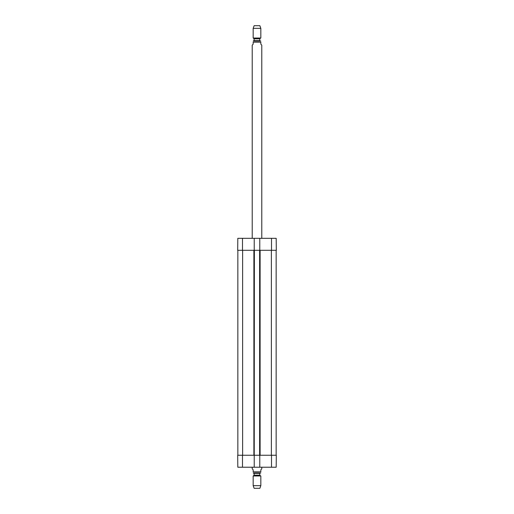 <?xml version="1.0" encoding="UTF-8"?>
<svg xmlns="http://www.w3.org/2000/svg" width="514" height="514" viewBox="0 0 514 514"><rect width="100%" height="100%" fill="white"/><g stroke="black" fill="none" stroke-linecap="round" stroke-linejoin="round"><path stroke-width="0.77" d="M254.224 238.323L259.776 238.323L259.776 250.299L254.224 250.299L254.224 238.323L237.809 238.323L237.699 250.299L254.224 250.299M237.847 455.256L237.847 250.299M254.366 455.256L259.776 455.256L259.776 467.226L254.224 467.226L254.366 250.299M259.634 455.256L259.634 250.299M276.153 455.256L276.153 250.299M252.213 467.226L252.213 468.858L253.171 469.815L253.171 471.826C253.171 473.497 253.171 473.497 253.171 471.826L260.829 471.826C260.829 473.497 260.829 473.497 260.829 471.826L260.829 469.815L261.787 468.858L261.787 467.226M260.829 472.957L253.171 472.957M253.171 485.666L254.128 488.3L259.872 488.3L260.829 485.666L260.829 475.977L253.171 475.977L253.171 485.666L260.829 485.666M253.839 472.976L254.224 475.148L253.171 475.977M261.787 238.323L261.787 45.142L260.829 44.185L260.829 42.174C260.829 40.503 260.829 40.503 260.829 42.174L253.171 42.174L253.171 44.185L252.213 45.142L252.213 238.323M253.171 42.174C253.171 40.503 253.171 40.503 253.171 42.174M260.829 41.043L253.171 41.043M260.829 28.334L259.872 25.7L254.128 25.7L253.171 28.334L253.171 38.023L260.829 38.023L260.829 28.334L253.171 28.334M254.032 38.518L259.968 38.518L259.776 38.852L254.224 38.852L253.171 38.023M254.224 38.852L253.839 41.024L260.161 41.024L259.776 40.638L254.224 40.638M254.224 455.256L237.699 455.256L237.809 467.226L254.224 467.226M259.776 467.226L276.191 467.226L276.301 455.256L259.776 455.256M259.776 250.299L276.301 250.299L276.191 238.323L259.776 238.323M242.634 455.256L242.634 250.299M253.89 455.256L253.89 250.299M260.11 455.256L260.11 250.299M271.366 455.256L271.366 250.299M254.032 475.482L259.968 475.482L260.829 475.977M254.224 475.148L259.776 475.148L259.968 475.482M254.224 473.362L259.776 473.362L260.161 472.976M242.492 455.256L242.492 467.226M271.508 455.256L271.508 467.226M271.508 250.299L271.508 238.323M242.492 250.299L242.492 238.323M259.776 475.148L259.776 473.362M259.968 38.518L260.829 38.023M259.776 38.852L259.776 40.638"/></g></svg>
